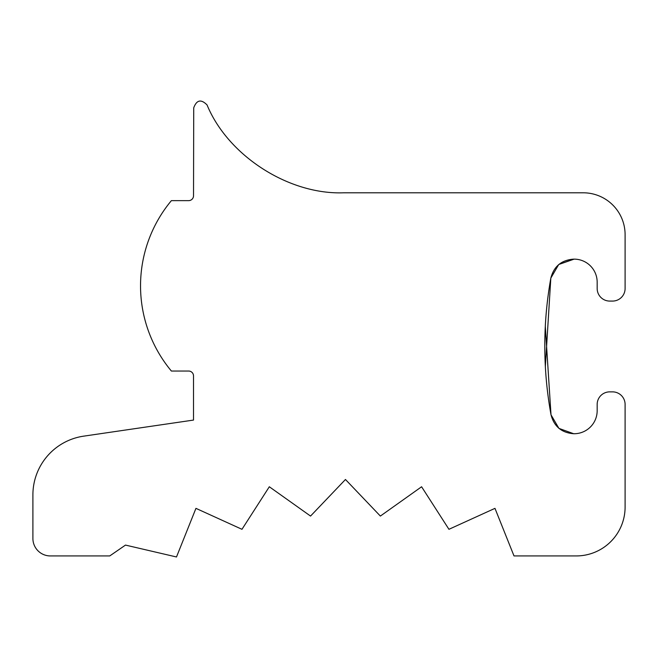 <?xml version="1.0" encoding="UTF-8"?>
<svg xmlns="http://www.w3.org/2000/svg" width="658" height="658" viewBox="0 0 658 658"><rect width="100%" height="100%" fill="white"/><g stroke="black" fill="none" stroke-linecap="round" stroke-linejoin="round"><path stroke-width="0.99" d="M343.665 192.794C288.772 194.858 227.956 155.757 207.056 104.951C201.101 98.93 196.652 99.884 193.723 107.838C196.652 99.884 201.101 98.93 207.056 104.951C227.956 155.757 288.772 194.858 343.665 192.794L583.202 192.794A41.898 41.898 0 0 1 625.1 234.692L625.1 288.508A12.568 12.568 0 0 1 612.532 301.076L609.736 301.076A12.568 12.568 0 0 1 597.168 288.508L597.168 282.183A23.046 23.046 0 0 0 574.121 259.137L558.724 264.508L550.828 278.112M193.723 107.838L193.526 195.763A4.886 4.886 0 0 1 188.64 200.641L171.384 200.641A133.081 133.081 0 0 0 171.384 371.038L188.632 371.038A4.886 4.886 0 0 1 193.518 375.924L193.518 420.075L83.665 436.155A59.36 59.36 0 0 0 32.9 494.89L32.9 538.474A17.462 17.462 0 0 0 50.362 555.936L109.754 555.936L125.489 545.087L176.492 556.972L195.944 508.354L241.971 529.303L269.319 486.764L310.543 516.069L345.458 479.485L380.373 516.069L421.597 486.764L448.945 529.303L494.972 508.354L514.005 555.936L576.219 555.936A48.881 48.881 0 0 0 625.1 507.055L625.1 404.44A12.568 12.568 0 0 0 612.532 391.864L609.736 391.864A12.568 12.568 0 0 0 597.168 404.44L597.168 410.682A23.046 23.046 0 0 1 574.121 433.729L573.686 433.729C561.636 432.8 554.085 426.491 551.009 414.811C542.784 369.253 542.727 323.687 550.828 278.112C553.88 266.4 561.438 260.075 573.513 259.137L558.724 264.508L550.828 278.112L545.342 366.564M545.293 326.245L551.009 414.811L558.922 428.374L573.686 433.729L558.922 428.374L551.009 414.811"/></g></svg>
